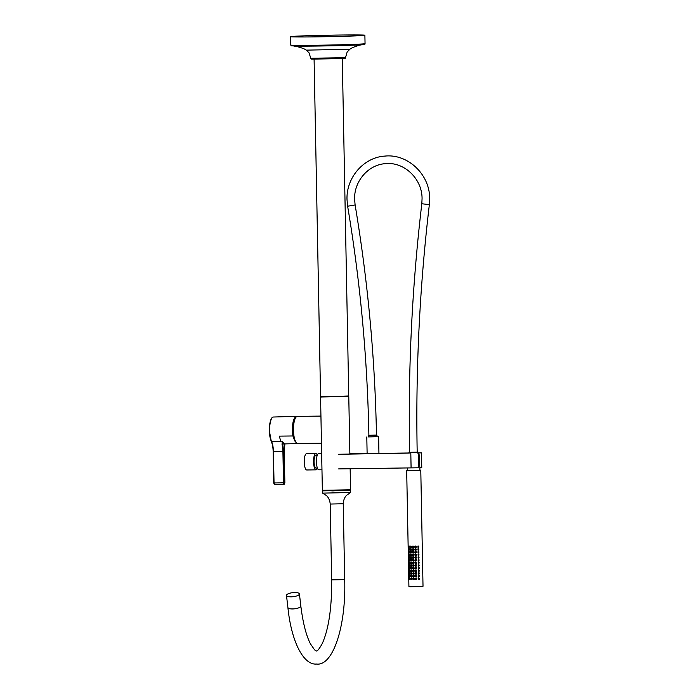<?xml version="1.0" encoding="UTF-8"?>
<svg xmlns="http://www.w3.org/2000/svg" width="699" height="699" viewBox="0 0 699 699"><rect width="100%" height="100%" fill="white"/><g stroke="black" fill="none" stroke-linecap="round" stroke-linejoin="round"><path stroke-width="1.05" d="M342.283 58.62L348.757 395.975L330.452 396.586L320.561 396.516L314.087 59.162M348.224 396.455L321.112 396.98M350.155 468.758L350.566 489.781L322.361 490.322L320.57 397.058M297.424 416.403A13.561 4.054 89.2 0 0 297.337 416.394A13.561 4.054 89.2 0 0 297.258 416.403A13.561 4.054 89.2 0 0 293.466 430.147A13.561 4.054 89.2 0 0 297.695 443.516A13.561 4.054 89.2 0 0 297.774 443.516M295.939 442.231A12.477 3.731 -90.8 0 1 292.759 430.269A12.477 3.731 -90.8 0 1 295.616 417.731M321.654 453.502L318.727 453.537A8.135 2.429 89.2 0 0 316.402 461.873A8.135 2.429 89.2 0 0 318.945 469.807L321.968 469.772M317.241 455.32L315.904 455.337A6.37 1.905 89.2 0 0 314.087 461.864A6.37 1.905 89.2 0 0 316.07 468.085L317.407 468.068M317.495 468.286A8.135 2.429 -90.8 0 1 316.097 469.85A8.135 2.429 -90.8 0 1 313.554 461.908A8.135 2.429 -90.8 0 1 315.878 453.572A8.135 2.429 -90.8 0 1 317.32 455.093M316.097 469.85L306.782 469.973A8.135 2.429 -90.8 0 1 304.24 462.03A8.135 2.429 -90.8 0 1 306.564 453.695L315.878 453.572M409.064 453.092L338.36 454.271M349.867 453.765L367.124 453.537M378.945 453.389L409.064 452.987M417.74 452.882L421.488 452.891L417.74 452.926M419.828 467.552L421.768 467.526L421.488 452.891M418.928 454.053L418.902 452.926M338.639 468.907L418.526 467.788L418.247 453.153M421.812 203.75L429.352 204.641C419.662 286.817 415.599 369.343 417.189 452.218L409.597 452.367C408.006 369.142 412.078 286.267 421.812 203.75L422.065 198.656C422.205 178.752 404.109 161.583 385.481 163.662C368.356 164.606 353.869 181.286 354.611 199.503L355.118 204.956C367.866 281.155 374.987 357.879 376.481 435.127L368.478 435.285L376.481 435.093M376.953 435.416L368.216 435.556L368.242 436.919L377.189 436.744L376.953 435.416M417.181 452.183L409.588 452.323M418.264 454.035L419.068 454.07L419.977 470.34L407.5 470.576L407.534 467.998M419.286 457.329L418.334 457.408M377.189 436.665L368.242 436.84M378.622 436.718L378.945 453.52L372.148 453.765L367.124 453.747L366.8 436.945M418.264 454.132L419.068 454.07M418.334 457.382L419.199 457.312M362.632 35.527A37.152 0.716 178.9 0 1 321.269 36.785A37.152 0.716 178.9 0 1 290.592 36.671A37.152 0.716 178.9 0 1 292.855 36.383A37.152 0.716 178.9 0 1 334.218 35.125A37.152 0.716 178.9 0 1 364.887 35.238A37.152 0.716 178.9 0 1 362.632 35.527M324.266 490.689L322.37 490.864L322.414 493.031L323.349 493.11L350.601 492.507L350.575 490.322L348.67 490.226M322.37 490.864L350.575 490.322M330.653 504.04L343.235 503.752L330.653 504.04M324.266 490.418L332.829 490.881L348.67 489.955M291.142 596.832A6.509 2.036 -6.7 0 0 299.417 593.914A6.509 2.036 -6.7 0 0 294.76 592.516A6.509 2.036 -6.7 0 0 286.485 595.434A6.509 2.036 -6.7 0 0 291.142 596.832M282.265 441.672L282.562 444.083L282.038 444.363L282.274 441.602L280.867 441.593L279.303 436.132L292.881 435.966C291.832 425.114 292.942 418.561 296.219 416.316L296.944 416.464M274.445 482.895C274.244 484.398 274.017 484.416 273.763 482.957L273.16 451.685C273.029 447.168 272.392 443.673 271.256 441.209C270.111 438.71 269.482 435.162 269.36 430.584A12.818 3.836 -90.8 0 1 272.007 417.941M283.462 451.554L284.056 482.826L284.869 482.756L284.248 451.484A12.46 3.722 -90.8 0 1 284.86 443.9L282.562 444.083A12.46 3.722 -90.8 0 1 283.462 451.554L282.912 451.571A12.023 3.591 89.2 0 0 282.038 444.363M282.274 441.602L284.423 443.909L296.673 443.638L292.881 435.966M269.36 430.584L269.639 430.593C269.762 435.32 270.417 438.981 271.596 441.576C272.697 443.952 273.309 447.325 273.44 451.685L274.043 482.957L274.532 484.503L284.056 484.547A1.756 0.524 -90.8 0 1 284.056 484.547A1.756 0.524 -90.8 0 1 283.506 482.834L273.746 482.957L274.532 484.503M297.302 443.454L296.673 443.638M411.091 467.954L410.811 453.31M422.362 586.461L409.273 586.671L422.362 586.461M422.598 586.4L409.343 586.575M406.687 470.698L420.789 470.427L406.687 470.698L408.155 546.845M422.257 586.566L409.684 586.732M417.897 547.107L417.888 546.566L417.897 547.107M418.037 546.006A0.813 0.778 -94.6 0 0 417.993 546.006L418.072 547.632A0.813 0.778 -94.6 0 0 418.832 546.784A0.813 0.778 -94.6 0 0 418.037 546.006M417.95 549.764L417.941 549.222L417.95 549.764M418.089 548.663A0.813 0.778 -94.6 0 0 418.046 548.663L418.116 550.288A0.813 0.778 -94.6 0 0 418.884 549.44A0.813 0.778 -94.6 0 0 418.089 548.663M418.002 552.42L417.993 551.878L418.002 552.42M418.142 551.319A0.813 0.778 -94.6 0 0 418.089 551.328L418.168 552.944A0.813 0.778 -94.6 0 0 418.937 552.096A0.813 0.778 -94.6 0 0 418.142 551.319M418.054 555.076L418.046 554.534L418.054 555.076M418.194 553.975A0.813 0.778 -94.6 0 0 418.142 553.984L418.22 555.609A0.813 0.778 -94.6 0 0 418.981 554.753A0.813 0.778 -94.6 0 0 418.194 553.975M418.107 557.732L418.089 557.19L418.107 557.732M418.247 556.631A0.813 0.778 -94.6 0 0 418.194 556.64L418.273 558.265A0.813 0.778 -94.6 0 0 419.033 557.409A0.813 0.778 -94.6 0 0 418.247 556.631M418.151 560.388L418.142 559.847L418.151 560.388M418.299 559.287A0.813 0.778 -94.6 0 0 418.247 559.296L418.325 560.921A0.813 0.778 -94.6 0 0 419.085 560.065A0.813 0.778 -94.6 0 0 418.299 559.287M418.203 563.044L418.194 562.503L418.203 563.044M418.343 561.952A0.813 0.778 -94.6 0 0 418.299 561.952L418.378 563.577A0.813 0.778 -94.6 0 0 419.138 562.721A0.813 0.778 -94.6 0 0 418.343 561.952M418.255 565.701L418.247 565.159L418.255 565.701M418.395 564.609A0.813 0.778 -94.6 0 0 418.352 564.609L418.421 566.234A0.813 0.778 -94.6 0 0 419.19 565.386A0.813 0.778 -94.6 0 0 418.395 564.609M418.308 568.357L418.299 567.815L418.308 568.357M418.448 567.265A0.813 0.778 -94.6 0 0 418.395 567.265L418.474 568.89A0.813 0.778 -94.6 0 0 419.243 568.042A0.813 0.778 -94.6 0 0 418.448 567.265M418.36 571.013L418.352 570.471L418.36 571.013M418.5 569.921A0.813 0.778 -94.6 0 0 418.448 569.921L418.526 571.546A0.813 0.778 -94.6 0 0 419.286 570.699A0.813 0.778 -94.6 0 0 418.5 569.921M418.413 573.669L418.395 573.128L418.413 573.669M418.552 572.577A0.813 0.778 -94.6 0 0 418.5 572.577L418.579 574.202A0.813 0.778 -94.6 0 0 419.339 573.355A0.813 0.778 -94.6 0 0 418.552 572.577M418.456 576.326L418.448 575.784L418.456 576.326M418.605 575.233A0.813 0.778 -94.6 0 0 418.552 575.233L418.631 576.858A0.813 0.778 -94.6 0 0 419.391 576.011A0.813 0.778 -94.6 0 0 418.605 575.233M415.355 547.16L415.346 546.618L415.355 547.16M415.494 546.068A0.813 0.778 -94.6 0 0 414.734 546.915A0.813 0.778 -94.6 0 0 415.573 547.693A0.813 0.778 -94.6 0 0 416.289 546.845A0.813 0.778 -94.6 0 0 415.494 546.068M415.407 549.825L415.389 549.274L415.407 549.825M415.547 548.724A0.813 0.778 -94.6 0 0 414.787 549.571A0.813 0.778 -94.6 0 0 415.625 550.349A0.813 0.778 -94.6 0 0 416.333 549.501A0.813 0.778 -94.6 0 0 415.547 548.724M415.459 552.481L415.442 551.939L415.459 552.481M415.547 551.38L415.625 553.005A0.813 0.778 -94.6 0 0 416.386 552.158A0.813 0.778 -94.6 0 0 415.547 551.38A0.813 0.778 -94.6 0 0 414.839 552.227A0.813 0.778 -94.6 0 0 415.617 553.005M415.503 555.137L415.494 554.595L415.503 555.137M415.652 554.036A0.813 0.778 -94.6 0 0 414.891 554.884A0.813 0.778 -94.6 0 0 415.73 555.661A0.813 0.778 -94.6 0 0 416.438 554.814A0.813 0.778 -94.6 0 0 415.652 554.036M415.556 557.793L415.547 557.252L415.556 557.793M415.695 556.692A0.813 0.778 -94.6 0 0 414.935 557.54A0.813 0.778 -94.6 0 0 415.783 558.318A0.813 0.778 -94.6 0 0 416.49 557.47A0.813 0.778 -94.6 0 0 415.695 556.692M415.608 560.449L415.599 559.908L415.608 560.449M415.748 559.349A0.813 0.778 -94.6 0 0 414.988 560.196A0.813 0.778 -94.6 0 0 415.826 560.974A0.813 0.778 -94.6 0 0 416.543 560.126A0.813 0.778 -94.6 0 0 415.748 559.349M415.66 563.106L415.652 562.564L415.66 563.106M415.8 562.005A0.813 0.778 -94.6 0 0 415.04 562.852A0.813 0.778 -94.6 0 0 415.879 563.63A0.813 0.778 -94.6 0 0 416.595 562.782A0.813 0.778 -94.6 0 0 415.8 562.005M415.713 565.762L415.704 565.22L415.713 565.762M415.853 564.661A0.813 0.778 -94.6 0 0 415.092 565.508A0.813 0.778 -94.6 0 0 415.931 566.286A0.813 0.778 -94.6 0 0 416.639 565.439A0.813 0.778 -94.6 0 0 415.853 564.661M415.765 568.418L415.748 567.876L415.765 568.418M415.853 567.326L415.931 568.951A0.813 0.778 -94.6 0 0 416.691 568.095A0.813 0.778 -94.6 0 0 415.853 567.326A0.813 0.778 -94.6 0 0 415.145 568.165A0.813 0.778 -94.6 0 0 415.922 568.951M415.809 571.074L415.8 570.533L415.809 571.074M415.957 569.973A0.813 0.778 -94.6 0 0 415.197 570.83A0.813 0.778 -94.6 0 0 416.036 571.599A0.813 0.778 -94.6 0 0 416.744 570.751A0.813 0.778 -94.6 0 0 415.957 569.973M415.861 573.73L415.853 573.189L415.861 573.73M416.001 572.638A0.813 0.778 -94.6 0 0 415.241 573.477A0.813 0.778 -94.6 0 0 416.088 574.255A0.813 0.778 -94.6 0 0 416.796 573.407A0.813 0.778 -94.6 0 0 416.001 572.638M415.914 576.387L415.905 575.845L415.914 576.387M416.054 575.294A0.813 0.778 -94.6 0 0 415.293 576.133A0.813 0.778 -94.6 0 0 416.132 576.911A0.813 0.778 -94.6 0 0 416.849 576.072A0.813 0.778 -94.6 0 0 416.054 575.294M412.847 546.662L412.856 547.203L412.847 546.662M412.952 546.111L413.03 547.736A0.813 0.778 85.4 0 1 412.244 546.959A0.813 0.778 85.4 0 1 413.004 546.102A0.813 0.778 85.4 0 1 413.791 546.88A0.813 0.778 85.4 0 1 413.03 547.736L413.083 547.728M412.899 549.318L412.908 549.86L412.899 549.318M413.004 548.767L413.083 550.393A0.813 0.778 85.4 0 1 412.288 549.606A0.813 0.778 85.4 0 1 413.048 548.767A0.813 0.778 85.4 0 1 413.843 549.536A0.813 0.778 85.4 0 1 413.083 550.393L413.135 550.384M412.952 551.974L412.96 552.516L412.952 551.974M413.135 553.049A0.813 0.778 85.4 0 1 412.34 552.271A0.813 0.778 85.4 0 1 413.1 551.424A0.813 0.778 85.4 0 1 413.895 552.201A0.813 0.778 85.4 0 1 413.135 553.049M413.004 554.63L413.013 555.172L413.004 554.63M413.1 554.08L413.179 555.705A0.813 0.778 85.4 0 1 412.393 554.927A0.813 0.778 85.4 0 1 413.153 554.08A0.813 0.778 85.4 0 1 413.948 554.857A0.813 0.778 85.4 0 1 413.188 555.705L413.231 555.705M413.057 557.286L413.065 557.828L413.057 557.286M413.153 556.736L413.231 558.361A0.813 0.778 85.4 0 1 412.445 557.584A0.813 0.778 85.4 0 1 413.205 556.736A0.813 0.778 85.4 0 1 413.991 557.514A0.813 0.778 85.4 0 1 413.231 558.361L413.284 558.361M413.1 559.943L413.118 560.484L413.1 559.943M413.205 559.392L413.284 561.017A0.813 0.778 85.4 0 1 412.497 560.24A0.813 0.778 85.4 0 1 413.258 559.392A0.813 0.778 85.4 0 1 414.044 560.17A0.813 0.778 85.4 0 1 413.284 561.017L413.336 561.017M413.153 562.599L413.161 563.141L413.153 562.599M413.258 562.048L413.336 563.674A0.813 0.778 85.4 0 1 412.55 562.896A0.813 0.778 85.4 0 1 413.31 562.048A0.813 0.778 85.4 0 1 414.096 562.826A0.813 0.778 85.4 0 1 413.336 563.674L413.389 563.674M413.205 565.255L413.214 565.806L413.205 565.255M413.31 564.705L413.389 566.33A0.813 0.778 85.4 0 1 412.593 565.552A0.813 0.778 85.4 0 1 413.354 564.705A0.813 0.778 85.4 0 1 414.149 565.482A0.813 0.778 85.4 0 1 413.389 566.33L413.441 566.33M413.258 567.92L413.266 568.462L413.258 567.92M413.362 567.361L413.432 568.986A0.813 0.778 85.4 0 1 412.646 568.208A0.813 0.778 85.4 0 1 413.406 567.361A0.813 0.778 85.4 0 1 414.201 568.138A0.813 0.778 85.4 0 1 413.441 568.986M413.31 570.576L413.319 571.118L413.31 570.576M413.406 570.017L413.485 571.642A0.813 0.778 85.4 0 1 412.698 570.865A0.813 0.778 85.4 0 1 413.459 570.017A0.813 0.778 85.4 0 1 414.254 570.795A0.813 0.778 85.4 0 1 413.493 571.642L413.537 571.642M413.362 573.232L413.371 573.774L413.362 573.232M413.459 572.673L413.537 574.298A0.813 0.778 85.4 0 1 412.751 573.521A0.813 0.778 85.4 0 1 413.511 572.673A0.813 0.778 85.4 0 1 414.297 573.451A0.813 0.778 85.4 0 1 413.546 574.298L413.59 574.298M413.406 575.889L413.424 576.43L413.406 575.889M413.511 575.329L413.59 576.955A0.813 0.778 85.4 0 1 412.803 576.177A0.813 0.778 85.4 0 1 413.563 575.329A0.813 0.778 85.4 0 1 414.35 576.107A0.813 0.778 85.4 0 1 413.59 576.955L413.642 576.955M410.584 546.688L410.593 547.23L410.584 546.688M410.68 546.129L410.759 547.754A0.813 0.778 85.4 0 1 409.972 546.976A0.813 0.778 85.4 0 1 410.732 546.129A0.813 0.778 85.4 0 1 411.528 546.906A0.813 0.778 85.4 0 1 410.767 547.754L410.811 547.754M410.636 549.344L410.645 549.886L410.636 549.344M410.732 548.785L410.811 550.41A0.813 0.778 85.4 0 1 410.025 549.632A0.813 0.778 85.4 0 1 410.785 548.785A0.813 0.778 85.4 0 1 411.571 549.563A0.813 0.778 85.4 0 1 410.811 550.41L410.863 550.41M410.68 552L410.697 552.542L410.68 552M410.785 551.441L410.863 553.066A0.813 0.778 85.4 0 1 410.077 552.289A0.813 0.778 85.4 0 1 410.837 551.441A0.813 0.778 85.4 0 1 411.624 552.219A0.813 0.778 85.4 0 1 410.863 553.066L410.916 553.066M410.732 554.656L410.741 555.198L410.732 554.656M410.837 554.097L410.916 555.722A0.813 0.778 85.4 0 1 410.13 554.945A0.813 0.778 85.4 0 1 410.89 554.097A0.813 0.778 85.4 0 1 411.676 554.875A0.813 0.778 85.4 0 1 410.916 555.722L410.968 555.722M410.785 557.313L410.794 557.854L410.785 557.313M410.89 556.762L410.968 558.379A0.813 0.778 85.4 0 1 410.173 557.601A0.813 0.778 85.4 0 1 410.933 556.754A0.813 0.778 85.4 0 1 411.728 557.531A0.813 0.778 85.4 0 1 410.968 558.379L411.021 558.379M410.837 559.969L410.846 560.511L410.837 559.969M410.942 559.418L411.012 561.044A0.813 0.778 85.4 0 1 410.226 560.257A0.813 0.778 85.4 0 1 410.986 559.41A0.813 0.778 85.4 0 1 411.781 560.187A0.813 0.778 85.4 0 1 411.021 561.044L411.073 561.035M410.89 562.625L410.898 563.167L410.89 562.625M410.986 562.075L411.064 563.7A0.813 0.778 85.4 0 1 410.278 562.922A0.813 0.778 85.4 0 1 411.038 562.066A0.813 0.778 85.4 0 1 411.833 562.844A0.813 0.778 85.4 0 1 411.073 563.7L411.117 563.691M410.942 565.281L410.951 565.823L410.942 565.281M411.038 564.731L411.117 566.356A0.813 0.778 85.4 0 1 410.33 565.578A0.813 0.778 85.4 0 1 411.091 564.722A0.813 0.778 85.4 0 1 411.877 565.5A0.813 0.778 85.4 0 1 411.117 566.356L411.169 566.347M410.986 567.938L411.003 568.479L410.986 567.938M411.091 567.387L411.169 569.012A0.813 0.778 85.4 0 1 410.383 568.226A0.813 0.778 85.4 0 1 411.143 567.387A0.813 0.778 85.4 0 1 411.929 568.156A0.813 0.778 85.4 0 1 411.169 569.012L411.222 569.003M411.038 570.594L411.047 571.135L411.038 570.594M411.143 570.043L411.222 571.668A0.813 0.778 85.4 0 1 410.435 570.891A0.813 0.778 85.4 0 1 411.195 570.043A0.813 0.778 85.4 0 1 411.982 570.821A0.813 0.778 85.4 0 1 411.222 571.668L411.274 571.668M411.091 573.25L411.099 573.792L411.091 573.25M411.195 572.699L411.274 574.325A0.813 0.778 85.4 0 1 410.479 573.547A0.813 0.778 85.4 0 1 411.239 572.699A0.813 0.778 85.4 0 1 412.034 573.477A0.813 0.778 85.4 0 1 411.274 574.325L411.327 574.325M411.143 575.906L411.152 576.448L411.143 575.906M411.248 575.356L411.318 576.981A0.813 0.778 85.4 0 1 410.531 576.203A0.813 0.778 85.4 0 1 411.292 575.356A0.813 0.778 85.4 0 1 412.087 576.133A0.813 0.778 85.4 0 1 411.327 576.981L411.379 576.981M408.784 546.679L408.793 547.221L408.784 546.679M409.282 546.094L409.011 547.754A0.813 0.778 85.4 0 1 408.172 546.976A0.813 0.778 85.4 0 1 408.932 546.129M408.828 549.335L408.845 549.886L408.828 549.335M409.326 548.759L409.064 550.41A0.813 0.778 85.4 0 1 408.225 549.632A0.813 0.778 85.4 0 1 408.985 548.785M408.88 552L408.889 552.542L408.88 552M409.378 551.415L409.116 553.066A0.813 0.778 85.4 0 1 408.277 552.289A0.813 0.778 85.4 0 1 409.037 551.441M408.932 554.656L408.941 555.198L408.932 554.656M409.431 554.071L409.168 555.722A0.813 0.778 85.4 0 1 408.321 554.945A0.813 0.778 85.4 0 1 409.081 554.097M408.985 557.313L408.994 557.854L408.985 557.313M409.483 556.727L409.221 558.379A0.813 0.778 85.4 0 1 408.373 557.601A0.813 0.778 85.4 0 1 409.133 556.754M409.037 559.969L409.046 560.511L409.037 559.969M409.535 559.383L409.264 561.035A0.813 0.778 85.4 0 1 408.426 560.257A0.813 0.778 85.4 0 1 409.186 559.41M409.09 562.625L409.098 563.167L409.09 562.625M409.588 562.04L409.317 563.691A0.813 0.778 85.4 0 1 408.478 562.922A0.813 0.778 85.4 0 1 409.238 562.066M409.133 565.281L409.151 565.823L409.133 565.281M409.631 564.696L409.369 566.347A0.813 0.778 85.4 0 1 408.531 565.57A0.813 0.778 85.4 0 1 409.291 564.722M409.186 567.938L409.195 568.479L409.186 567.938M409.684 567.352L409.422 569.003A0.813 0.778 85.4 0 1 408.583 568.226A0.813 0.778 85.4 0 1 409.343 567.378M409.238 570.594L409.247 571.135L409.238 570.594M409.736 570.008L409.474 571.66A0.813 0.778 85.4 0 1 408.627 570.891A0.813 0.778 85.4 0 1 409.387 570.034M409.291 573.25L409.299 573.792L409.291 573.25M409.789 572.664L409.527 574.316A0.813 0.778 85.4 0 1 408.679 573.538A0.813 0.778 85.4 0 1 409.439 572.699M409.343 575.906L409.352 576.448L409.343 575.906M409.841 575.321L409.57 576.981A0.813 0.778 85.4 0 1 408.732 576.194A0.813 0.778 85.4 0 1 409.492 575.356M418.509 578.99L418.5 578.44L418.509 578.99M418.649 577.89A0.813 0.778 -94.6 0 0 418.605 577.89L418.684 579.515A0.813 0.778 -94.6 0 0 419.444 578.667A0.813 0.778 -94.6 0 0 418.649 577.89M415.966 579.043L415.957 578.501L415.966 579.043M416.106 577.951A0.813 0.778 -94.6 0 0 415.346 578.798A0.813 0.778 -94.6 0 0 416.185 579.576A0.813 0.778 -94.6 0 0 416.901 578.728A0.813 0.778 -94.6 0 0 416.106 577.951M409.396 578.562L409.404 579.104L409.396 578.562M409.894 577.977L409.623 579.637A0.813 0.778 85.4 0 1 408.784 578.859A0.813 0.778 85.4 0 1 409.544 578.012M411.195 578.562L411.204 579.104L411.195 578.562M411.292 578.012L411.37 579.637A0.813 0.778 85.4 0 1 410.584 578.859A0.813 0.778 85.4 0 1 411.344 578.012A0.813 0.778 85.4 0 1 412.139 578.789A0.813 0.778 85.4 0 1 411.379 579.637L411.423 579.637M413.459 578.545L413.467 579.087L413.459 578.545M413.563 577.994L413.642 579.611A0.813 0.778 85.4 0 1 412.856 578.842A0.813 0.778 85.4 0 1 413.616 577.986A0.813 0.778 85.4 0 1 414.402 578.763A0.813 0.778 85.4 0 1 413.642 579.611L413.694 579.611M429.352 204.641L429.658 198.507C429.85 174.514 407.867 153.579 384.878 156.095C363.725 157.292 346.101 177.677 347.019 199.643L347.63 206.214L355.118 204.956M344.458 57.72L310.81 58.244C310.767 58.943 311.317 59.24 312.453 59.127L343.759 58.533C345.07 58.594 345.656 58.27 345.516 57.58L344.458 57.72M343.716 58.541L312.645 58.917M361.968 44.753L359.443 45.182C354.017 46.877 350.819 48.24 349.849 49.288L306.171 50.127L308.941 52.687L310.81 58.244M364.887 35.238L365.053 43.644A37.152 0.716 178.9 0 1 362.79 43.932A37.152 0.716 178.9 0 1 321.426 45.182A37.152 0.716 178.9 0 1 290.758 45.068L291.221 45.802L297.669 46.143A36.365 0.699 178.9 0 1 296.193 46.125M365.053 43.644C363.917 44.587 366.626 44.264 362.082 44.753A36.365 0.699 178.9 0 1 358.185 44.981A36.365 0.699 178.9 0 1 297.669 46.143M300.832 606.024C302.894 622.669 306.092 635.269 310.417 643.823L314.637 649.921L316.411 651.031C316.079 650.419 316.796 653.644 322.449 643.167C328.775 628.628 331.859 607.536 331.676 579.873L344.694 579.628C346.206 625.955 333.074 666.304 316.586 664.05C303.217 665.308 291.238 640.913 287.909 607.545A6.509 2.036 -6.7 0 0 292.558 608.943A6.509 2.036 -6.7 0 0 300.832 606.024L299.417 593.914M284.248 451.484L284.869 482.756L284.056 484.547M273.458 417.032A13.246 3.958 89.2 0 0 273.396 417.032A13.246 3.958 89.2 0 0 273.344 417.032A13.246 3.958 89.2 0 0 269.639 430.593M284.056 482.826L283.506 482.834L282.912 451.571L273.143 451.685C273.213 448.242 272.593 444.809 271.282 441.392L280.867 441.593M273.16 451.685L273.746 482.957M271.256 441.209L269.342 430.593C269.692 421.733 271.011 417.216 273.326 417.032L296.28 416.307M321.103 396.586L321.112 397.128M348.224 396.062L348.233 396.604M348.775 396.516L349.876 454.114M297.695 443.516L321.461 443.201M297.337 416.394L320.937 416.088M423.017 586.243L420.789 470.427M408.915 586.513L408.766 578.947M408.766 578.72L408.714 576.291M408.714 576.063L408.67 573.634M408.662 573.407L408.618 570.978M408.609 570.751L408.566 568.322M408.557 568.095L408.513 565.666M408.513 565.439L408.461 563.01M408.461 562.782L408.408 560.353M408.408 560.126L408.365 557.697M408.356 557.47L408.312 555.041M408.303 554.814L408.26 552.385M408.251 552.158L408.207 549.729M408.199 549.501L408.155 547.064M415.442 546.068L415.573 547.693M415.494 548.724L415.625 550.349M415.599 554.036L415.73 555.661M415.652 556.692L415.783 558.318M415.695 559.349L415.826 560.974M415.748 562.013L415.879 563.63M415.8 564.67L415.931 566.286M415.905 569.982L416.036 571.599M415.957 572.638L416.088 574.255M416.01 575.294L416.132 576.911M413.057 551.424L413.179 553.049M416.054 577.951L416.185 579.576M419.129 579.48L418.684 579.515M419.077 576.824L418.631 576.858M419.024 574.167L418.579 574.202M418.981 571.511L418.526 571.546M418.928 568.855L418.474 568.89M418.876 566.199L418.421 566.234M418.823 563.543L418.378 563.577M418.771 560.886L418.325 560.921M418.718 558.23L418.273 558.265M418.675 555.574L418.22 555.609M418.622 552.918L418.168 552.944M418.57 550.253L418.116 550.288M418.518 547.597L418.072 547.632M417.731 452.209L417.749 453.153M347.63 206.214C360.317 282.038 367.403 358.395 368.889 435.276M409.055 452.375L409.072 453.293M349.849 49.288L347.176 51.953L345.516 57.58M362.082 44.753L358.185 44.981M290.592 36.671L290.758 45.068M293.886 46.064L296.411 46.387C301.898 47.873 305.157 49.113 306.171 50.127M344.694 579.628L343.235 503.752C343.62 497.74 346.529 495.355 346.704 495.18L350.601 492.507M331.676 579.873L330.216 504.005C329.605 498.011 326.608 495.74 326.433 495.574L322.431 493.04M287.909 607.545L286.485 595.434M284.266 451.484L284.895 443.891"/></g></svg>
